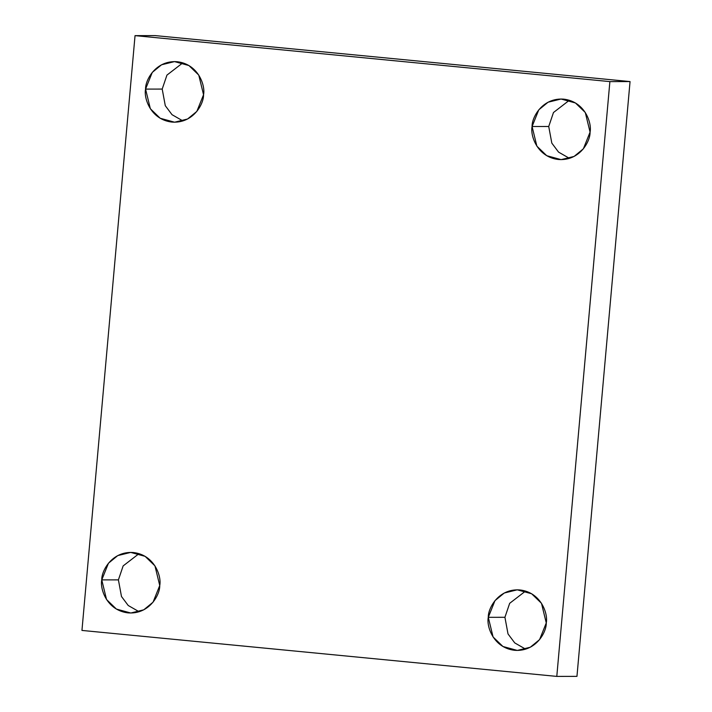 <?xml version="1.0" encoding="UTF-8"?>
<svg xmlns="http://www.w3.org/2000/svg" width="712" height="712" viewBox="0 0 712 712"><rect width="100%" height="100%" fill="white"/><g stroke="black" fill="none" stroke-linecap="round" stroke-linejoin="round"><path stroke-width="1.07" d="M525.643 649.157L514.749 642.909L508.012 633.929L504.924 617.295L488.29 617.322L493.069 636.955L502.921 646.487L517.321 650.43L530.289 647.235L539.571 639.625L546.264 622.938C546.647 631.873 536.074 651.969 514.58 650.296C493.167 647.813 486.332 626.035 488.29 617.322C487.907 608.386 498.48 588.29 519.974 589.954C541.387 592.446 548.222 614.225 546.264 622.938L541.485 603.295L531.633 593.764L517.232 589.821L504.265 593.016L494.982 600.634L488.29 617.322L504.924 617.295L508.012 633.929L514.749 642.909L525.643 649.157M569.449 158.349L558.555 152.11L551.818 143.121L548.729 126.496L532.087 126.514L536.875 146.156L546.727 155.688L561.127 159.63L574.094 156.435L583.368 148.817L590.07 132.129C590.444 141.065 579.88 161.161 558.386 159.497C536.964 157.005 530.137 135.227 532.087 126.514C531.713 117.578 542.277 97.482 563.771 99.155C585.193 101.638 592.019 123.416 590.07 132.129L585.291 112.496L575.429 102.964L561.029 99.021L548.071 102.216L538.788 109.826L532.087 126.514L548.729 126.496L551.818 143.121L558.555 152.11L569.449 158.349M182.922 120.933L172.028 114.685L165.291 105.705L162.203 89.071L145.568 89.098L150.348 108.731L160.2 118.263L174.6 122.206L187.567 119.011L196.85 111.401L203.543 94.714C203.926 103.649 193.352 123.746 171.859 122.072C150.446 119.589 143.61 97.811 145.568 89.098C145.186 80.162 155.759 60.066 177.252 61.73C198.666 64.222 205.501 86.001 203.543 94.714L198.764 75.072L188.911 65.54L174.511 61.597L161.544 64.792L152.261 72.41L145.568 89.098L162.203 89.071L165.291 105.705L172.028 114.685L182.922 120.933M139.116 611.733L128.222 605.494L121.485 596.505L118.406 579.88L101.763 579.897L106.542 599.54L116.403 609.072L130.803 613.014L143.762 609.819L153.044 602.201L159.737 585.513C160.12 594.449 149.556 614.545 128.062 612.881C106.64 610.389 99.814 588.61 101.763 579.897C101.389 570.962 111.953 550.865 133.447 552.539C154.869 555.022 161.695 576.8 159.737 585.513L154.958 565.88L145.106 556.348L130.705 552.405L117.738 555.6L108.464 563.21L101.763 579.897L118.406 579.88L121.485 596.505L128.222 605.494L139.116 611.733M81.951 630.432L135.04 35.636L155.207 35.6L135.04 35.636L609.881 81.604L630.049 81.569L155.207 35.6L630.049 81.569L609.881 81.604L556.793 676.4L576.96 676.364L630.049 81.569L576.96 676.364L556.793 676.4L81.951 630.432L556.793 676.4L609.881 81.604L135.04 35.636L81.951 630.432M139.027 553.651L123.149 565.907L118.406 579.88L123.149 565.907L139.027 553.651M182.833 62.852L166.946 75.098L162.203 89.071L166.946 75.098L182.833 62.852M569.351 100.267L553.473 112.523L548.729 126.496L553.473 112.523L569.351 100.267M525.554 591.076L509.667 603.322L504.924 617.295L509.667 603.322L525.554 591.076"/></g></svg>
